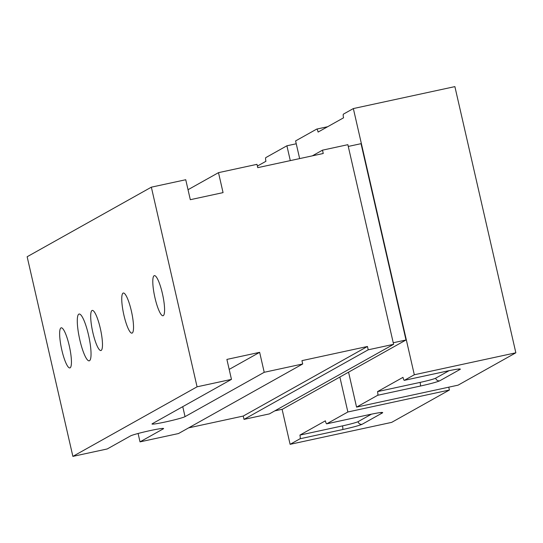 <?xml version="1.0" encoding="UTF-8"?>
<svg xmlns="http://www.w3.org/2000/svg" width="543" height="543" viewBox="0 0 543 543"><rect width="100%" height="100%" fill="white"/><g stroke="black" fill="none" stroke-linecap="round" stroke-linejoin="round"><path stroke-width="0.81" d="M393.234 342.755L406.001 339.993L361.041 143.678L348.273 146.44M406.001 339.993L282.421 409.225L274.778 410.875M101.161 350.439A20.519 4.093 77.8 0 1 100.923 350.527A20.519 4.093 77.8 0 1 92.724 331.949A20.519 4.093 77.8 0 1 92.018 310.508A20.519 4.093 77.8 0 1 92.249 310.42A20.519 4.093 77.8 0 1 100.448 328.997A20.519 4.093 77.8 0 1 101.161 350.439M132.207 333.042A20.519 4.093 77.8 0 1 131.976 333.137A20.519 4.093 77.8 0 1 123.777 314.56A20.519 4.093 77.8 0 1 123.064 293.118A20.519 4.093 77.8 0 1 123.302 293.023A20.519 4.093 77.8 0 1 131.501 311.607A20.519 4.093 77.8 0 1 132.207 333.042M163.26 315.653A20.519 4.093 77.8 0 1 163.022 315.741A20.519 4.093 77.8 0 1 154.823 297.164A20.519 4.093 77.8 0 1 154.117 275.722A20.519 4.093 77.8 0 1 154.355 275.634A20.519 4.093 77.8 0 1 162.554 294.211A20.519 4.093 77.8 0 1 163.26 315.653M70.108 367.835A20.519 4.093 77.8 0 1 69.871 367.923A20.519 4.093 77.8 0 1 61.671 349.346A20.519 4.093 77.8 0 1 60.965 327.904A20.519 4.093 77.8 0 1 61.203 327.816A20.519 4.093 77.8 0 1 69.402 346.393A20.519 4.093 77.8 0 1 70.108 367.835M89.5 360.722A23.94 4.772 77.8 0 1 89.228 360.83A23.94 4.772 77.8 0 1 79.658 339.158A23.94 4.772 77.8 0 1 78.83 314.139A23.94 4.772 77.8 0 1 79.108 314.037A23.94 4.772 77.8 0 1 88.672 335.71A23.94 4.772 77.8 0 1 89.5 360.722M312.334 155.855L322.488 150.167L347.866 144.676L393.594 344.316L269.396 413.895L244.011 419.379L243.244 416.053L188.659 427.857M393.594 344.316L368.208 349.807L244.011 419.379M302.702 363.973L264.217 372.294L259.649 352.332L226.893 359.412L231.467 379.374L197.075 386.813L72.877 456.385L107.263 448.952L130.551 435.907A17.098 1.025 -12.9 0 1 148.375 430.986A17.098 1.025 -12.9 0 1 163.599 428.549A17.098 1.025 -12.9 0 1 163.307 428.821L140.019 441.866L178.504 433.545L302.702 363.973L301.942 360.647L367.448 346.482L368.208 349.807M322.488 150.167L323.248 153.493L257.742 167.658L256.982 164.332L218.496 172.654L223.064 192.616L190.315 199.695L185.74 179.733L151.348 187.172L197.075 386.813M140.019 441.866L138.098 433.49M72.877 456.385L27.15 256.744L151.348 187.172M243.244 416.053L367.448 346.482M264.217 372.294L185.041 416.644A17.098 1.025 -12.9 0 1 167.217 421.565A17.098 1.025 -12.9 0 1 151.999 424.008A17.098 1.025 -12.9 0 1 152.291 423.73L231.467 379.374M188.027 189.717L218.496 172.654M229.18 369.396L259.649 352.332M449.4 390.023L391.652 422.379L290.111 444.33L300.048 438.764L342.633 429.561C352.706 427.314 359.195 425.556 362.113 424.28L382.605 412.802C383.433 411.974 379.014 412.578 369.335 414.601L326.757 423.811L347.866 411.981L449.4 390.023L448.749 387.179M282.089 409.293L290.111 444.33M296.247 143.773L286.901 145.789L290.295 160.619M339.864 377.046L347.866 411.981M286.901 145.789L265.785 157.619A3.421 0.679 77.8 0 0 265.927 161.291L257.382 166.083M326.757 423.811A3.421 0.679 77.8 0 1 326.716 423.825A3.421 0.679 77.8 0 1 325.372 420.832L299.912 435.092A3.421 0.679 77.8 0 1 300.048 438.764M371.473 414.153L358.075 421.66A13.677 0.821 -12.9 0 1 342.49 425.888L299.912 435.092M515.85 352.801L414.316 374.758L353.35 108.566L454.885 86.615L515.85 352.801L458.095 385.157L356.561 407.114L348.558 372.172M353.35 108.566L343.414 114.132A3.421 0.679 77.8 0 0 343.556 117.811L318.096 132.071A3.421 0.679 77.8 0 0 316.752 129.078L327.646 126.723L316.793 129.078M316.752 129.078A3.421 0.679 77.8 0 0 316.712 129.091L295.596 140.922L299.648 158.597M356.561 407.114L377.677 395.284L420.255 386.08C430.327 383.833 436.823 382.068 439.735 380.799L460.233 369.315C461.061 368.493 456.636 369.091 446.957 371.12L404.379 380.324L414.316 374.758M404.379 380.324A3.421 0.679 77.8 0 1 404.338 380.338A3.421 0.679 77.8 0 1 402.994 377.344L377.534 391.612A3.421 0.679 77.8 0 1 377.677 395.284M449.095 370.672L435.696 378.179A13.677 0.821 -12.9 0 1 420.112 382.401L377.534 391.612M182.753 406.659L185.041 416.644M163.307 428.821L163.212 428.427M342.49 425.888A3.421 0.679 77.8 0 1 342.633 429.561M362.113 424.28A3.421 3.346 -119.3 0 1 358.075 421.66M380.507 412.571A3.421 3.346 60.7 0 0 382.605 412.802M458.129 369.084A3.421 3.346 60.7 0 0 460.233 369.315M435.696 378.179A3.421 3.346 60.7 0 0 439.735 380.799M420.112 382.401A3.421 0.679 77.8 0 1 420.255 386.08M326.716 423.825L369.294 414.614C380.446 412.266 381.899 412.47 381.559 412.49L381.301 412.456M404.338 380.338L446.916 371.134C458.068 368.778 459.521 368.982 459.181 369.002L458.923 368.969"/></g></svg>
